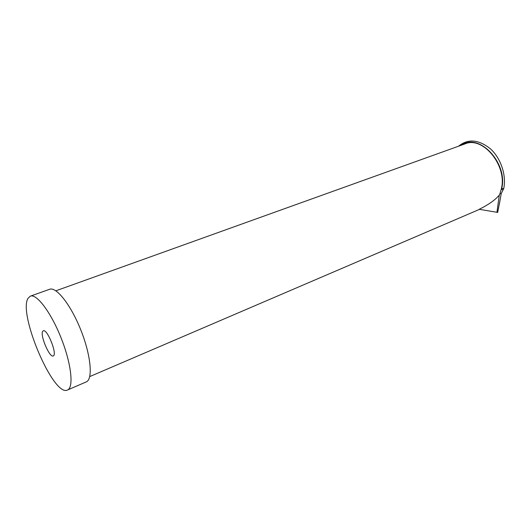 <?xml version="1.0" encoding="UTF-8"?>
<svg xmlns="http://www.w3.org/2000/svg" width="531" height="531" viewBox="0 0 531 531"><rect width="100%" height="100%" fill="white"/><g stroke="black" fill="none" stroke-linecap="round" stroke-linejoin="round"><path stroke-width="0.8" d="M42.785 331.205L43.336 330.78C47.332 328.716 57.567 354.549 53.292 355.889C49.702 358.398 39.639 334.716 42.785 331.205M86.168 381.942L86.294 381.889C93.084 379.247 90.96 355.438 80.918 330.236C70.955 304.993 56.253 286.382 49.575 289.302L30.453 296.119M28.123 298.203C17.722 313.443 53.697 397.746 67.543 389.986C73.928 387.524 71.32 363.582 61.131 338.015C51.029 312.42 36.593 293.377 30.333 296.165L28.123 298.203M499.279 195.109C495.184 199.981 488.493 204.714 479.201 209.307L496.95 212.294L499.279 195.109L499.903 193.802L501.257 193.417M55.861 290.809L464.917 143.928C482.964 135.637 507.915 166.21 501.158 189.554L499.903 193.802M500.275 198.966L497.686 212.42L496.95 212.294M503.766 188.465L501.709 188.658L501.264 189.408L503.122 189.686M501.709 188.658C508.2 162.864 478.789 132.206 461.439 145.175M86.294 381.889L67.543 389.986M89.732 376.585L479.52 209.36M501.211 193.583L503.707 188.664M499.452 203.638L501.224 193.556M458.578 146.204C467.93 138.525 478.55 139.401 490.452 148.839C500.892 158.324 506.554 175.336 503.733 188.624M496.757 212.261L497.089 212.367"/></g></svg>
